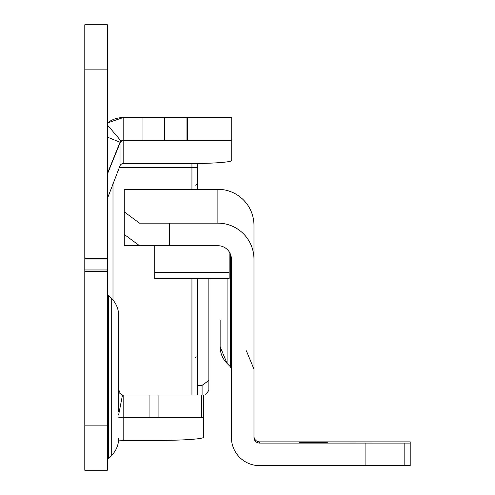 <?xml version="1.0" encoding="UTF-8"?>
<svg xmlns="http://www.w3.org/2000/svg" width="495" height="495" viewBox="0 0 495 495"><rect width="100%" height="100%" fill="white"/><g stroke="black" fill="none" stroke-linecap="round" stroke-linejoin="round"><path stroke-width="0.74" d="M107.353 461.031A3.385 3.385 0 0 1 108.343 458.636L108.343 295.311A3.385 3.385 0 0 1 107.353 292.922M118.633 411.939L118.633 315.414A23.686 23.686 0 0 0 111.697 298.664L108.343 295.311M118.633 438.539A23.686 23.686 0 0 1 111.697 455.289L108.343 458.636M107.353 69.863L84.793 69.863L84.793 24.75L107.353 24.75L107.353 271.557L84.793 271.557L84.793 470.25L107.353 470.25L84.793 470.25M107.353 470.25L107.353 271.557M118.187 417.099L123.168 417.582L203.538 417.582L203.538 437.246A45.113 3.149 180 0 1 158.425 440.395L123.168 440.395A25.938 25.876 180 0 1 118.59 439.987M123.168 440.395L123.168 395.022L203.538 395.022L203.538 417.582M231.734 140.128L187.617 140.128L187.617 117.569L231.734 117.569L231.734 160.473A45.113 3.149 180 0 1 186.621 163.622L123.168 163.622A3.385 3.378 -0 0 0 120.031 165.732L107.353 198.687M187.617 140.128L186.962 140.128L186.962 117.569L123.168 117.569L107.353 122.952A25.938 25.938 0 0 1 123.168 117.569L123.168 140.128L120.978 140.933A3.385 3.385 0 0 0 120.031 142.244L107.601 173.009A3.385 3.385 0 0 0 107.353 174.277M187.617 117.569L186.962 117.569M186.962 140.128L123.168 140.128A3.385 3.385 0 0 0 121.269 140.71A3.385 3.385 0 0 1 123.168 140.128L123.168 163.622M118.633 389.447L120.031 392.906A3.385 3.385 0 0 0 122.519 394.961L118.633 414.841M84.793 69.863L84.793 271.557M120.978 140.933L107.353 124.895M122.519 394.961L123.168 395.022A3.385 3.385 0 0 1 122.519 394.961A3.385 3.385 0 0 0 123.168 395.022M118.633 315.414L118.633 342.014M202.09 395.022L202.09 385.345L208.859 380.469L208.859 390.345L205.728 394.657M202.09 385.345L197.579 385.345M208.859 278.506L208.859 380.469M197.579 163.523L197.579 189.313M197.579 278.506L197.579 395.022M231.419 369.171A3.385 3.385 180 0 0 230.422 366.776L231.419 369.171M220.139 320.079L220.139 346.679A23.686 23.686 180 0 0 227.075 363.429L230.422 366.776L230.422 254.17M327.282 443.05L299.085 443.044L327.282 443.05M327.282 442.753L299.085 442.753L327.282 442.753M327.282 442.456L299.085 442.456L327.282 442.456M327.282 442.115L299.085 442.109L327.282 442.115M327.282 441.967L299.085 441.961L327.282 441.967M327.282 441.917L299.085 441.911L327.282 441.917M312.079 441.887L345.918 441.88L312.079 441.887M139.541 223.158L217.88 223.158L139.541 223.158L124.27 211.879L124.27 189.313L217.88 189.313A36.092 36.092 180 0 1 253.972 225.404L253.972 437.456A5.637 5.637 180 0 0 259.615 443.099L365.087 443.099L365.087 465.653L410.207 465.653L410.207 443.093L365.087 443.099M139.281 245.638L124.27 245.638L124.27 211.866M124.27 211.879L124.27 234.438L139.541 245.718L217.88 245.718A13.532 13.532 0 0 1 231.419 259.256L231.419 437.456A28.196 28.196 180 0 0 259.615 465.653L365.087 465.653M304.728 441.893L372.401 441.899L304.728 441.899M304.728 443.025L349.841 443.031L304.728 443.025M349.841 443.031L372.401 443.031L349.841 443.025M410.207 443.093L410.207 441.874L259.615 441.868A5.637 5.637 0 0 1 253.972 436.231M217.88 223.165A36.092 36.092 0 0 1 253.972 259.256A36.092 36.092 -0 0 0 217.88 223.158L217.88 189.313M229.16 251.776L229.16 278.506L154.725 278.506L154.725 245.718M111.697 455.289L111.697 298.664M201.663 395.022L201.663 417.582M158.084 395.022L158.084 417.582M149.063 395.022L149.063 417.582M164.402 140.128L164.402 117.569M142.975 140.128L142.975 117.569M120.031 392.906L118.633 393.469M107.353 137.121L120.031 142.244L120.031 165.732M107.353 172.91L107.601 197.233M107.353 425.137L84.793 425.137M107.353 258.409L84.793 258.409M107.353 260.005L84.793 260.005M107.353 269.961L84.793 269.961M107.353 122.952A25.938 25.938 0 0 1 123.168 117.569M231.734 140.803L123.168 140.803A3.385 3.378 -0 0 0 120.031 142.913L107.601 173.609A3.385 3.378 -0 0 0 107.353 174.871M119.889 417.372A25.938 25.876 180 0 1 118.633 417.18M191.942 395.022L191.942 278.506M191.942 189.313L191.942 163.597M119.314 167.502L191.942 167.502A5.637 0.396 180 0 1 197.579 167.892M112.99 183.169L112.99 300.069M227.075 278.506L227.075 363.429L220.139 346.679M404.161 443.093L404.161 465.653M259.615 441.868L259.615 443.099M169.383 223.165L169.383 245.718M229.16 272.535L154.725 272.535M195.327 185.192L196.905 184.548L197.579 182.94M195.327 357.446L196.905 356.796L197.579 355.193M246.374 350.825L253.972 369.171"/></g></svg>
